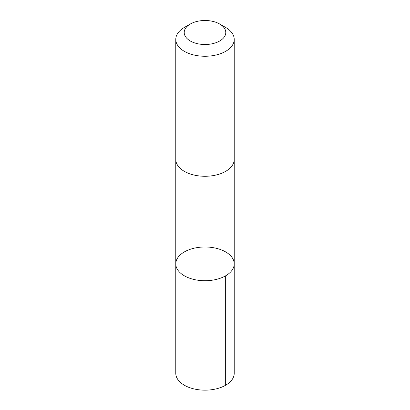 <?xml version="1.0" encoding="UTF-8"?>
<svg xmlns="http://www.w3.org/2000/svg" width="410" height="410" viewBox="0 0 410 410"><rect width="100%" height="100%" fill="white"/><g stroke="black" fill="none" stroke-linecap="round" stroke-linejoin="round"><path stroke-width="0.61" d="M180.251 254.887A29.223 16.872 180 0 1 213.087 247.645A29.223 16.872 180 0 1 234.223 263.861A29.223 16.872 180 0 1 205 280.732A29.223 16.872 180 0 1 175.777 263.861A29.223 16.872 180 0 1 180.251 254.887M175.777 373.284A29.223 16.872 0 0 0 196.913 389.5A29.223 16.872 0 0 0 229.749 382.258A29.223 16.872 0 0 0 234.223 373.284L234.223 263.861A29.223 16.872 180 0 1 205 280.732A29.223 16.872 180 0 1 175.777 263.861L175.777 373.284M190.301 24.016L184.336 27.46A29.223 16.872 0 0 0 175.777 39.391L175.777 159.408A29.223 16.872 0 0 0 196.913 175.623A29.223 16.872 0 0 0 229.749 168.382A29.223 16.872 0 0 0 234.223 159.408L234.223 39.391A29.223 16.872 0 0 0 225.664 27.46L219.698 24.016A20.787 12.003 0 0 0 190.301 24.016A20.787 12.003 0 0 0 192.039 41.887A20.787 12.003 0 0 0 222.604 38.883A20.787 12.003 0 0 0 219.698 24.016M175.777 39.391A29.223 16.872 0 0 0 196.913 55.606A29.223 16.872 0 0 0 229.749 48.365A29.223 16.872 0 0 0 234.223 39.391M225.664 275.792L225.664 385.215M175.777 159.695L175.777 263.861M234.223 159.695L234.223 263.861"/></g></svg>
